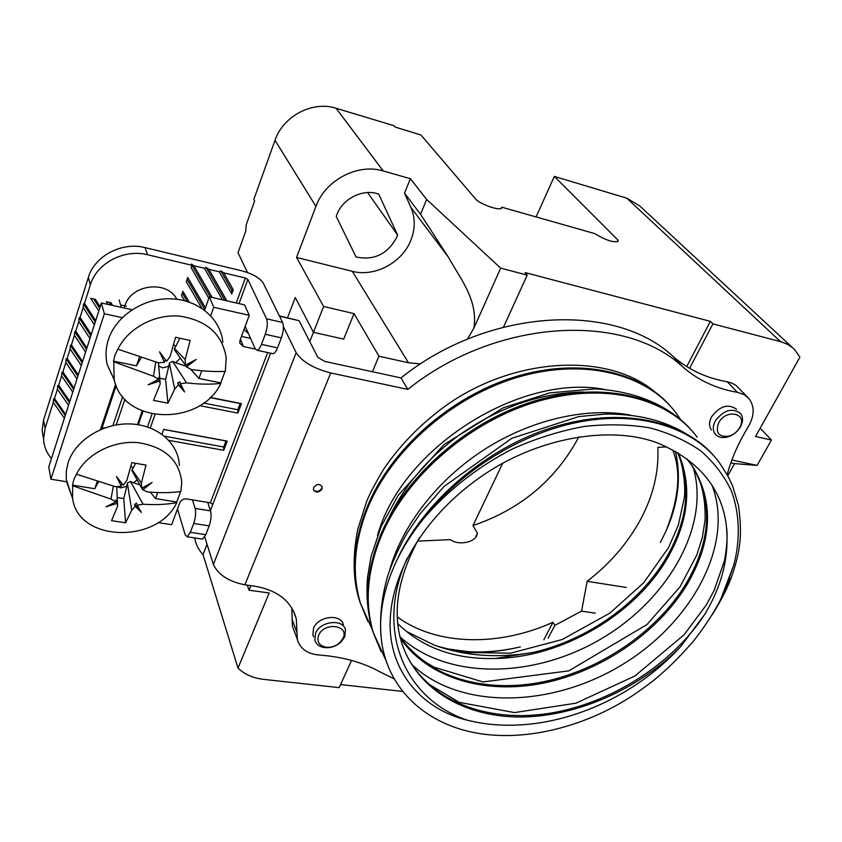<?xml version="1.0" encoding="UTF-8"?>
<svg xmlns="http://www.w3.org/2000/svg" width="842" height="842" viewBox="0 0 842 842"><rect width="100%" height="100%" fill="white"/><g stroke="black" fill="none" stroke-linecap="round" stroke-linejoin="round"><path stroke-width="1.26" d="M247.474 272.524L238.012 252.726L245.632 231.539L246.232 224.856L254.621 200.912L253.821 199.417L275.008 140.309C283.059 116.091 312.666 100.556 336.053 108.25L394.014 125.721L395.119 127.058L420.947 134.994L476.467 199.996C483.824 205.743 500.537 210.984 501.643 207.942L501.779 207.195L594.81 233.623C605.566 240.138 613.302 242.717 618.017 241.338L618.091 240.233L554.331 176.41L626.806 198.186L639.636 205.858L792.543 347.683M410.391 178.704L404.518 193.176L410.885 207.385C415.38 217.983 415.338 229.013 410.77 240.486C401.981 262.83 374.564 277.292 352.282 271.313L296.563 257.463L315.929 206.374C325.149 180.209 357.85 163.032 383.236 170.968L410.391 178.704L426.662 199.48L500.664 268.135L527.218 275.113L525.103 272.587L710.364 321.36L712.9 323.875L781.713 341.968L787.333 344.241L792.238 347.441L794.785 349.767L799.9 357.134L755.537 436.503L771.43 440.05L757.105 465.394L731.856 460.027M296.563 257.463L323.633 306.488L313.456 332.316L343.694 339.126L354.019 313.613L378.921 356.208L372.417 371.732M287.511 317.771L295.279 297.531L313.456 332.316M247.295 585.158L249.011 590.2L250.863 585.653M397.635 235.076L378.711 194.102C363.418 188.292 342.705 198.449 336.884 214.636L336.253 216.457L356.061 256.989C374.227 260.725 387.867 254.01 396.971 236.844L397.635 235.076L367.575 192.523M354.019 313.613L323.633 306.488M420.611 363.912L408.475 362.776L378.921 356.208M313.445 332.295L309.772 341.61M249.011 590.2L269.187 592.978L238.002 668.116C244.59 674.41 253.21 678.168 263.862 679.399L339.168 687.63L351.567 660.433M207.027 544.29L203.048 554.615L238.002 668.116M203.048 554.615C198.733 550.1 196.007 544.816 194.881 538.785L194.744 537.954M402.297 691.387L340.557 684.578M595.262 613.155L581.559 611.145L554.836 625.374L548.131 638.152M554.836 625.374L552.973 622.28L543.827 639.783M397.361 616.965C436.714 645.888 498.885 646.761 552.973 622.28M475.383 537.606L477.456 533.302L476.614 535.922C473.015 543.216 456.953 545.216 450.554 539.627L417.453 541.143M477.456 533.302L472.972 525.566C520.693 509.263 555.994 479.687 578.886 436.83L578.896 436.798M581.559 611.145L587.148 581.306C609.903 563.74 627.732 543.111 640.615 519.398C653.308 495.57 659.033 471.562 657.802 447.386L666.59 446.892M500.664 268.135L473.846 328.233L467.363 339.2M503.537 327.054L527.218 275.113M426.662 199.48L420.547 214.289L448.554 257.42C460.363 278.86 478.33 300.026 473.846 328.233M404.518 193.176L420.547 214.289M710.364 321.36L686.704 366.596M689.587 368.333L712.9 323.875M536.08 216.931L554.331 176.41M757.105 465.394L734.54 463.605L727.783 475.73M760.168 428.199L771.43 440.05M626.259 587.463L587.148 581.306M734.54 463.605L730.835 462.826M502.674 463.3L472.972 525.566M617.344 241.791L618.091 240.233M501.285 208.311L501.779 207.195M393.814 678.694L380.226 672C362.997 662.412 342.557 656.76 318.907 655.013C307.256 653.855 300.078 648.677 297.352 639.488L296.289 618.807C291.311 601.051 277.418 590.168 254.61 586.169L244.885 584.822C228.666 581.538 218.162 574.76 213.384 564.456L296.152 352.672C302.099 361.723 313.613 368.48 330.706 372.953L407.823 389.393C496.296 318.413 624.722 311.887 683.072 367.186C698.386 380.384 716.5 388.772 737.434 392.34L743.918 394.53L748.917 398.55C754.779 406.423 754.537 415.895 748.191 426.968C738.423 442.892 731.414 458.785 727.172 474.625M662.643 398.234L651.719 389.341C602.546 351.335 508.726 358.587 442.545 408.086C419.148 425.568 399.55 445.902 383.763 469.078C375.806 482.287 370.112 493.033 366.691 501.316L357.755 529.365C352.251 557.425 352.998 581.717 359.997 602.251L359.997 602.251C351.167 572.96 353.545 541.206 367.144 507.01C390.688 449.554 449.881 397.077 514.146 377.121C578.465 357.155 640.362 370.922 671.032 406.844M313.656 487.56L313.487 489.781C316.066 493.033 318.907 492.77 322.002 489.013L322.16 486.75C319.571 483.529 316.729 483.792 313.656 487.56M291.816 608.019L292.395 626.016L293.879 630.037M747.401 396.992L736.024 385.468L731.982 383.131L727.256 381.763C706.501 378.163 688.514 369.785 673.284 356.64C615.228 301.604 488.244 307.762 400.992 377.921L407.823 389.393M279.376 315.918L299.036 320.665L317.866 357.397L324.717 361.407L400.992 377.921M296.152 352.672L283.396 326.633M213.384 564.456L204.722 536.943M157.991 522.587L171.663 524.703L179.872 502.569C181.188 499.916 183.472 498.706 186.714 498.948L210.363 502.821L212.805 504.369L210.437 510.578M240.38 339.326L243.496 346.557L239.812 343.231L239.97 340.431L249.285 315.318L244.527 304.878L209.363 296.816L213.71 307.277L210.689 315.718M204.595 310.235L209.363 296.816M132.047 309.719L101.366 302.983L48.762 466.942L50.92 479.203L66.56 481.75M241.465 336.411L250.6 338.41M243.496 346.557L255.358 349.114M122.227 317.623L104.355 313.75L50.92 479.203M249.285 315.318L213.71 307.277M115.596 384.257L100.619 429.052L101.408 429.188M124.932 399.234L116.217 424.915M142.203 410.97L137.478 424.6M154.981 414.59L150.286 427.947M199.617 405.655L237.876 413.075L241.465 403.613L210.226 397.456M161.938 434.209L163.653 429.388L227.245 441.103L223.751 450.323L223.719 446.986L225.993 440.966L227.245 441.103M168.905 440.398L223.751 450.323M101.366 302.983L104.355 313.75M112.902 425.568L122.669 396.666M100.619 429.052L102.124 427.62L104.408 428.031M102.124 427.62L116.154 385.71M147.497 426.957L152.023 414.022M138.341 424.736L143.003 411.296M237.876 413.075L237.823 409.738L240.159 403.56L241.465 403.613M240.159 403.56L210.047 397.624M237.823 409.738L203.522 403.055M225.993 440.966L163.622 429.473M223.719 446.986L164.495 436.198M675.421 451.47C681.378 476.919 678.305 503.327 666.201 530.67L660.381 542.437M467.668 720.289C422.926 709.617 388.509 672.242 390.172 620.986C391.498 570.487 427.189 512.452 485.266 473.783C542.174 435.767 614.818 425.336 659.454 443.766C698.092 460.585 720.236 486.718 725.899 522.198C730.035 553.215 723.036 583.864 704.891 614.144L680.746 646.551C626.543 705.701 539.722 738.297 467.668 720.289C405.107 699.639 374.29 630.858 407.202 558.278M520.272 646.909C497.243 652.413 475.014 653.75 453.596 650.929M399.634 636.447C446.86 680.283 533.302 678.736 600.588 639.194C668.022 599.967 710.501 525.892 693.261 467.678M411.948 664.633C460.574 710.48 551.91 707.543 621.943 664.854C692.187 622.585 734.634 544.016 712.132 485.697M729.709 577.822C723.678 596.61 711.753 617.512 693.945 640.541C675.873 661.538 658.286 677.905 641.172 689.64C594.968 723.32 532.249 741.834 479.803 733.603C427.652 725.53 387.183 690.24 381.3 639.089C378.626 614.523 383.626 588.642 396.287 561.446C403.255 546.805 412.306 532.618 423.431 518.861C447.418 490.591 478.53 466.226 512.946 448.733C536.491 438.293 560.162 430.883 583.98 426.484C607.303 423.905 629.3 424.389 649.961 427.936C669.337 433.062 686.409 440.819 701.186 451.196C714.258 462.805 724.299 475.983 731.319 490.749C739.813 513.725 740.381 539.817 733.835 564.835L725.741 588.116M712.121 614.839C720.605 601.462 726.993 589.063 731.277 577.665C735.455 565.687 738.076 555.773 739.139 547.921L739.929 541.901C740.939 531.923 740.465 519.809 738.487 505.558L732.666 486.076L728.351 476.814L719.279 462.521C694.208 428.61 642.867 411.17 583.601 421.179C524.408 431.304 461.837 469.152 423.431 518.861M396.287 561.446C422.642 502.369 485.581 448.26 552.657 427.357C619.796 406.454 683.283 419.947 714.079 456.101M630.342 415.064C586.99 407.044 531.839 419.316 484.918 449.165C438.072 479.14 402.381 524.913 389.699 569.908M721.057 598.483L733.835 564.835M697.102 437.124L697.144 437.187C668.527 398.213 605.261 381.647 537.554 401.413C469.899 421.126 406.328 476.067 381.268 536.101C367.123 570.96 364.491 603.198 373.374 632.826L385.583 659.633M381.1 651.603L372.817 631.584C363.933 601.967 366.565 569.739 380.679 534.902C405.16 476.288 466.31 422.4 532.323 401.708C598.388 380.994 661.496 394.761 692.24 431.125M367.975 621.628L359.997 602.251L372.048 629.069M676.126 413.127L676.137 413.138C647.645 374.48 585.548 357.766 519.503 376.732C453.522 395.666 391.825 449.207 367.691 508.147C354.072 542.374 351.682 574.139 360.523 603.44L372.006 628.921M680.746 646.551C639.731 688.409 578.696 716.016 522.366 716.984C466.215 717.742 417.558 690.535 401.866 643.351C391.951 612.239 397.803 577.033 419.411 537.722M405.76 653.413C428.41 700.997 487.023 722.952 548.752 713.416C610.587 703.744 672.316 664.327 704.891 614.144M678.42 453.228C692.503 486.423 688.661 521.724 666.896 559.141C633.942 615.302 561.982 657.423 495.464 658.476C455.038 659.612 422.379 647.898 397.487 623.333M686.619 458.701L692.061 465.584C714.363 501.369 712.511 541.343 686.514 585.495C657.307 633.005 601.504 671.169 543.637 683.094C485.845 694.818 428.557 678.915 400.466 638.404M400.297 637.752C428.589 677.947 485.771 693.597 543.364 681.799C601.041 669.811 656.581 631.732 685.672 584.369C711.627 540.238 713.469 500.295 691.177 464.521L686.777 458.827M407.896 632.142L434.388 645.172C464.742 656.076 497.717 658.486 533.312 652.392C587.642 639.983 639.425 603.209 666.096 558.067C687.661 520.998 691.587 485.939 677.894 452.912M400.382 637.878C408.265 647.73 416.411 655.644 424.831 661.623L433.777 667.085L483.003 681.946L568.813 670.853L646.982 624.532L679.978 586.906L696.902 554.836L702.386 537.217L705.091 519.956C705.638 496.475 700.997 477.993 691.177 464.521L686.693 458.753M322.16 486.75L321.718 488.381C319.107 491.865 316.371 492.338 313.498 489.812M711.458 429.841C708.943 426.273 708.953 421.947 711.511 416.885C719.836 405.928 728.214 403.402 736.645 409.328M313.603 636.941L312.845 634.952L313.561 628.153C318.15 615.997 341.01 613.439 343.357 624.711M95.693 320.665L84.516 303.383L90.347 284.859C96.567 263.23 124.311 248.664 147.624 254.758L191.934 265.293L210.247 297.026M208.837 298.31L191.113 267.672L191.934 265.293L191.418 264.041L193.913 265.767L204.406 268.261L222.456 299.815M212.184 297.468L193.913 265.767M226.835 300.826L208.89 269.324L219.288 271.808L231.76 293.879L231.855 290.364L233.255 289.774L231.76 293.879M233.255 289.774L223.73 272.861L245.359 278.007L247.874 279.449L266.556 318.844C267.851 322.697 267.419 327.843 265.262 334.306L261.452 344.367C260.02 348.009 258.547 349.977 257.02 350.261L255.242 348.872L245.211 326.286M244.022 329.506L248.548 333.8M250 337.063L249.59 338.189M51.467 458.501C46.457 452.712 43.837 446.092 43.595 438.65L45.089 428.389L53.278 402.434L64.381 418.263M65.623 414.38L54.519 398.487L57.435 389.246L68.549 405.265M69.802 401.35L58.687 385.268L61.624 375.942L72.759 392.151M86.905 348.041L75.748 331.169L78.801 321.507L89.968 338.516M91.283 334.411L80.106 317.339L83.19 307.583L94.367 324.802M112.67 305.467L110.955 302.762L106.302 301.741L108.018 304.446M100.145 306.783L95.378 299.331L90.673 298.3L98.809 310.961M121.774 305.151L126.384 306.162M205.437 307.856L187.713 277.471L186.261 281.66L201.859 308.288M189.229 302.099L182.903 291.374L181.462 295.521L184.524 300.699M84.516 303.383L83.463 303.962L95.23 322.118M83.463 303.962L83.19 307.583M80.106 317.339L79.074 317.876L78.801 321.507M75.748 331.169L74.728 331.674L74.443 335.295L85.6 352.103M82.579 361.544L71.423 344.883L74.443 335.295M71.423 344.883L70.423 345.346L70.139 348.967L81.285 365.575M78.285 374.932L67.139 358.46L70.139 348.967M67.139 358.46L66.15 358.892L65.865 362.513L77.001 378.921M74.022 388.194L62.897 371.922L65.865 362.513M62.897 371.922L61.919 372.322L61.624 375.942M58.687 385.268L57.73 385.625L57.435 389.246M54.519 398.487L53.572 398.813L53.278 402.434M43.605 438.966L42.111 430.22L43.584 420.011L88.347 277.439C94.493 255.968 121.974 241.538 145.077 247.622L242.001 270.871C252.716 273.861 259.789 277.934 263.251 283.101L282.596 322.475C283.954 326.317 283.543 331.443 281.365 337.874L277.523 347.862C276.071 351.482 274.576 353.43 273.018 353.714L257.02 350.261M79.074 317.876L90.831 335.821M74.728 331.674L86.473 349.398M70.423 345.346L82.158 362.86M66.15 358.892L77.874 376.206M61.919 372.322L73.633 389.425M272.187 353.535L273.018 353.714M207.742 502.39L210.532 510.894C211.553 515.146 211.089 520.145 209.163 525.882L205.785 534.67L202.522 539.133L187.156 536.796L185.177 534.828L177.504 508.947M192.46 499.895L195.133 508.41C196.102 512.683 195.628 517.704 193.702 523.471L190.366 532.312L187.156 536.796M201.648 538.996L202.522 539.133M208.89 269.324L206.037 267.356L204.406 268.261M223.73 272.861L220.878 270.892L219.288 271.808M224.877 300.373L206.037 267.356M231.855 290.364L220.878 270.892M57.73 385.625L69.423 402.529M53.572 398.813L65.255 415.516M110.955 305.088L109.239 302.383M99.661 308.288L93.683 298.963M187.092 279.27L204.816 309.614M182.293 293.121L187.219 301.447M124.3 308.025L124.911 305.835C130.826 284.238 167.316 279.818 176.82 299.257M179.304 465.51C178.757 443.513 157.486 424.852 130.268 423.947C103.082 422.852 75.306 440.219 68.128 462.721L66.318 470.941L66.223 479.151L71.349 494.938M180.672 491.528L176.715 502.021L155.517 498.58L157.686 492.57M137.183 479.972L133.425 482.792L130.447 481.477L127.363 483.108L131.731 510.199L135.278 506.284L141.372 512.399L137.246 505.253L143.056 504.221C155.475 505.063 166.716 504.526 176.778 502.621L176.715 502.021M176.778 502.621C157.538 544.111 77.896 542.185 72.58 498.317L72.654 485.76L110.986 499.095L115.912 501.853L106.008 506.842L116.985 503.379L117.606 506.221L111.554 520.651L125.584 522.808L123.785 498.58L126.795 486.297L120.595 487.918L118.017 486.939M97.156 481.698L94.767 488.739L72.454 485.118L72.654 485.76M72.454 485.118L73.917 479.33L76.485 474.204C86.294 454.164 113.081 440.387 137.825 442.608C164.6 446.755 179.241 459.953 181.746 482.182L180.883 491.496C170.989 492.865 159.843 493.012 147.445 491.949L142.751 489.77L152.086 482.508L141.698 488.234L141.372 483.045L132.057 469.689L132.226 471.162M133.425 482.792L139.951 484.866M150.381 492.181L155.517 498.58M131.731 510.199L125.584 522.808M116.985 503.379L116.975 501.485L115.101 502.295M116.975 501.485L115.859 499.906L115.912 501.853M94.767 488.739L98.398 482.087M141.372 483.045L146.024 465.1L131.805 462.647L126.763 480.614L123.332 485.202L116.47 476.551L121.343 486.255L115.28 486.687L76.485 474.204M121.343 486.255L117.017 477.256M122.5 484.182L121.09 484.855M130.889 466.121L133.173 468.089L132.057 469.689M133.173 468.089L135.551 463.321M141.698 488.234L140.961 486.655M143.593 487.244L141.94 488.297L142.751 489.77M141.245 487.413L140.856 486.697M127.363 483.108L126.795 486.297M137.246 505.253L136.636 503.221L134.604 504.295L135.278 506.284M140.635 511.157L134.604 504.295M123.785 498.58L117.227 497.527M222.835 342.315C220.793 319.013 198.617 299.699 171.136 298.805C143.708 297.742 116.028 315.771 108.407 339.568C105.682 348.083 105.313 356.482 107.292 364.775L114.312 380.089M225.056 371.364L220.741 382.868L198.954 378.458L201.743 370.743M180.346 358.082L175.694 362.713L172.599 361.334L169.379 363.028L174.704 389.078L178.462 384.826L184.545 391.94L180.504 383.752L186.503 382.857C199.217 384.373 210.668 384.562 220.836 383.415L220.741 382.868M220.836 383.415C200.996 426.336 123.216 424.957 114.207 379.679L113.733 361.755L153.507 376.248L158.559 379.374L148.171 384.762L159.643 381.079L160.233 383.91L153.528 400.392L167.958 403.171L165.579 379.363L168.789 366.354L162.39 367.87L158.706 365.86M139.414 357.155L136.478 365.807L113.502 361.155L113.733 361.755M113.502 361.155L115.112 354.84L117.901 349.177C128.131 328.075 154.823 313.834 179.82 316.129C206.848 320.381 222.299 334.211 226.193 357.65L225.298 371.354C215.31 371.89 203.975 371.28 191.271 369.522L186.492 366.923L196.197 359.45L185.44 365.207L185.177 359.555L174.483 348.462L174.831 350.388M175.694 362.713L185.977 366.186M190.86 369.449L198.954 378.458M174.704 389.078L167.958 403.171M159.643 381.079L159.548 379.332L155.391 381.089M159.548 379.332L158.433 377.553L158.559 379.374M136.478 365.807L141.182 357.734M185.177 359.555L190.176 340.452L175.536 337.316L170.158 356.44L166.537 361.313L159.548 351.819L164.474 362.407L158.18 362.744L117.901 349.177M164.474 362.407L159.78 352.135M165.821 360.355L164.116 361.197M173.631 344.431L175.715 346.578L174.483 348.462M175.715 346.578L179.799 338.231M185.429 365.186L186.492 366.923M189.313 363.218L185.577 365.607M169.379 363.028L168.789 366.354M180.504 383.752L179.799 381.836L177.683 382.952L178.462 384.826M184.135 391.13L177.683 382.952M165.579 379.363L159.748 378.195M739.697 427.61C737.108 431.978 733.424 434.861 728.635 436.251C718.573 437.114 715.237 432.651 718.636 422.863C725.857 408.559 747.643 412.948 740.013 427.02L739.697 427.61M740.507 426.705C737.403 431.935 732.993 435.388 727.267 437.051C721.973 438.261 717.952 437.24 715.184 433.988C712.658 430.42 712.679 426.084 715.258 421C723.625 410.012 732.045 407.475 740.486 413.401C743.054 416.832 743.191 421.021 740.876 425.989L740.507 426.705M343.02 638.331L339.736 642.751C335.79 646.14 331.338 647.645 326.38 647.256C319.171 645.782 316.592 641.783 318.644 635.268C324.065 621.617 349.704 624.996 343.02 638.331M344.736 636.941L340.81 642.225C336.084 646.288 330.759 648.087 324.812 647.624C319.423 646.866 316.087 644.341 314.803 640.067L315.529 633.247C320.149 621.059 343.094 618.47 345.452 629.753L344.736 636.941M780.513 341.631L626.806 198.186M336.053 108.25L383.236 170.968M315.929 206.374L275.008 140.309M408.475 362.776L352.282 271.313M410.885 207.385L448.554 257.42M330.706 372.953L244.885 584.822M292.048 619.27L297.015 632.71M727.256 381.763L737.434 392.34M673.284 356.64L683.072 367.186M299.036 320.665L279.523 316.213M270.556 353.366L212.805 504.369M210.363 502.821L267.672 352.556M604.377 389.414C520.03 373.322 401.655 447.933 377.542 535.375M533.312 652.392L495.464 658.476M236.244 302.983L245.359 278.007M43.584 420.011L45.089 428.389M90.347 284.859L88.347 277.439M195.133 508.41L210.532 510.894M209.163 525.882L193.702 523.471M190.366 532.312L205.785 534.67M247.874 279.449L239.033 303.615M266.556 318.844L282.596 322.475M145.077 247.622L147.624 254.758M281.365 337.874L265.262 334.306M261.452 344.367L277.523 347.862M143.056 504.221L130.447 481.477M113.344 486.213L110.986 499.095M186.503 382.857L172.599 361.334M155.749 362.092L153.507 376.248M194.881 538.785L194.628 537.933M296.289 618.807L293.111 610.313M292.395 626.016L297.352 639.488M437.556 646.298L448.176 648.993L468.689 651.687C485.381 652.624 502.611 651.024 520.367 646.888M666.201 530.67C678.778 498.264 681.146 471.92 673.295 451.638M381.268 638.804C379.342 618.07 381.542 596.936 387.878 575.402C392.772 561.193 399.076 547.237 406.812 533.544L420.2 513.641L444.06 486.434L511.768 438.335L578.886 416.558L606.272 414.011C642.109 414.253 673.263 421.253 704.986 446.87M385.541 659.496L372.817 631.584C367.754 614.344 365.986 596.231 367.533 577.254L371.027 556.636L381.142 526.534L398.108 495.475L443.997 444.597L503.169 407.844L549.658 392.898L595.336 388.867C631.563 391.109 660.875 402.129 683.272 421.916M389.078 517.451C395.066 505.084 402.455 493.054 411.243 481.361C424.305 465.173 434.609 453.901 457.722 436.103C498.38 407.412 540.238 392.719 583.285 392.025M676.147 413.138L680.683 419.621M726.73 528.555L727.056 533.239C727.278 540.796 726.436 549.91 724.53 560.572L714.111 590.495L706.364 604.861L684.03 634.826L634.973 675.968L575.949 703.175L514.557 712.595L459.111 702.323L429.388 684.493L421.442 676.873L414.548 668.495M677.557 452.712C683.493 464.405 685.798 488.623 684.272 497.98L678.347 525.113L668.495 547.689L643.593 582.874L609.787 613.187L562.203 639.531L510.505 653.203L460.374 652.371M42.111 430.22L43.595 438.65M72.58 498.317L66.581 481.834M116.754 486.918L117.564 505.147M131.899 470.583L141.351 487.36M114.207 379.679L107.292 364.775M158.454 362.807L160.127 382.584M174.357 349.714L184.514 363.912M121.353 307.372L119.111 299.941M728.635 436.251L727.267 437.051M740.013 427.02L740.876 425.989M339.736 642.751L340.81 642.225M326.38 647.256L324.812 647.624"/></g></svg>
